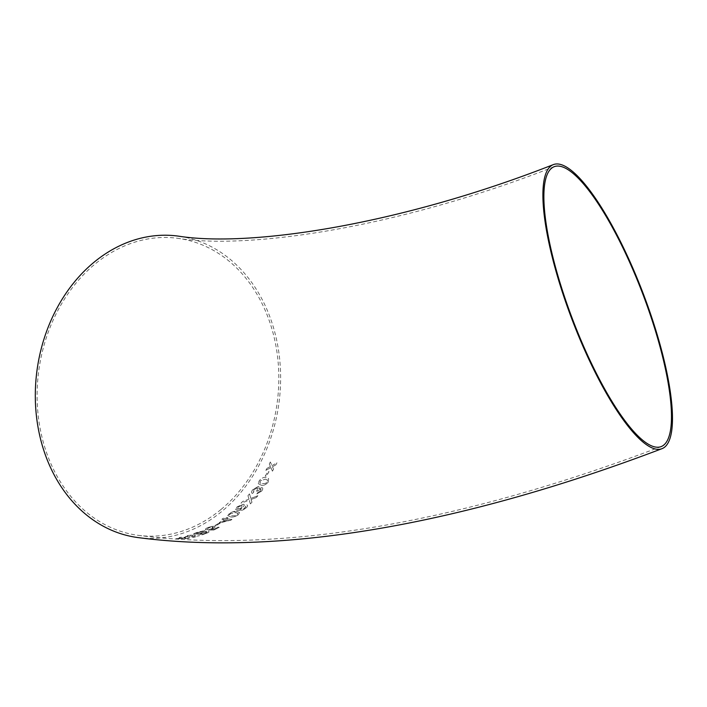 <?xml version="1.0" encoding="UTF-8"?>
<svg xmlns="http://www.w3.org/2000/svg" width="707" height="707" viewBox="0 0 707 707"><rect width="100%" height="100%" fill="white"/><g stroke="black" fill="none" stroke-linecap="round" stroke-linejoin="round"><path stroke-width="0.53" stroke-dasharray="3.54 2.65" d="M238.206 514.855C235.113 516.79 232.497 517.462 230.358 516.861L227.769 515.597L231.092 512.442L237.048 511.514L239.576 512.602L238.197 514.829C235.104 516.764 232.488 517.436 230.349 516.844L227.76 515.58L229.262 513.653C232.303 511.621 234.892 510.905 237.039 511.488L237.048 511.514M137.724 537.541A152.067 122.072 97.6 0 0 221.945 511.32A152.067 122.072 97.6 0 0 278.39 349.338A152.067 122.072 97.6 0 0 178.199 236.103M269.314 463.986L270.339 461.989L271.965 465.63L276.958 462.802L275.933 464.799L272.46 466.744L273.547 469.236L272.451 471.171L270.905 467.601L265.841 470.349L266.937 468.423L270.419 466.496L269.296 463.969L270.321 461.98L271.965 465.63M265.24 476.12L268.006 471.542L269.031 471.702L266.274 476.271L265.222 476.111L267.988 471.534L269.013 471.684L266.274 476.271L265.222 476.111M268.245 482.103C265.735 484.878 263.358 485.895 261.113 485.179L258.267 483.535L259.204 480.804C261.652 477.967 263.994 476.907 266.23 477.623L268.616 478.559L268.236 482.086C265.726 484.861 263.349 485.886 261.095 485.161L258.249 483.517L258.718 484.268L258.249 483.517L259.204 480.804C261.634 477.95 263.976 476.889 266.212 477.614L268.598 478.551L268.236 482.086M260.68 490.861L260.724 488.97L257.595 491.073L256.455 491.073L257.295 490.172L257.251 487.839L253.786 489.792L253.742 492.081L252.496 493.451C251.179 492.929 251.25 491.683 252.726 489.695L258.32 486.381L259.133 486.743L258.921 488.82L261.855 487.53L262.536 487.874L261.855 487.53C263.119 488.007 263.066 489.173 261.678 491.047L256.827 493.937L257.852 492.532L260.697 490.879L260.742 488.988L257.604 491.091L256.464 491.091L257.313 490.19L257.26 487.857L253.804 489.81L253.76 492.099L252.505 493.468L251.789 493.018L252.505 493.468C251.188 492.947 251.268 491.701 252.735 489.712L258.338 486.398L259.142 486.761L258.939 488.837L261.864 487.547C263.137 488.024 263.075 489.191 261.687 491.065L256.827 493.937L257.843 492.505L260.697 490.879M253.292 491.745L253.76 492.099L253.292 491.745M257.825 488.113L257.251 487.839L257.825 488.113M261.175 489.217L260.724 488.97L261.175 489.217M248.855 498.656L247.954 495.687L249.491 493.893L250.879 498.444L257.896 495.704L256.332 497.525L251.029 499.54L251.992 502.244L250.375 503.905L249.306 500.176L241.025 503.181L242.669 501.493L248.997 499.151L247.954 495.687M247.945 495.669L249.474 493.875L250.861 498.417L257.878 495.687L256.314 497.498L251.02 499.513L251.992 502.244L250.375 503.905M237.128 506.831L243.261 504.259L244.357 504.807L243.243 507.432L239.646 509.5L243.8 508.81L245.903 506.636L245.453 506.079L246.814 504.878L247.494 505.337L246.814 504.878C248.007 505.346 247.83 506.353 246.257 507.909L242.687 510.109L237.87 510.578L235.705 509.667L237.119 506.804L243.261 504.259M243.243 504.232L244.348 504.789L243.235 507.414L239.638 509.473L243.791 508.793L245.135 507.82L245.903 506.636L245.435 506.062L246.796 504.86C247.998 505.328 247.812 506.336 246.239 507.882L242.687 510.109L237.87 510.578M227.919 517.727L226.549 518.717L231.967 519.433L220.407 522.809L219.276 522.659L224.039 519.53L221.892 519.238L223.271 518.275L225.418 518.567L226.788 517.577L227.91 517.71L226.549 518.717M214.875 525.593L219.02 523.153L220.036 523.286L215.891 525.725L214.866 525.575L219.02 523.153M211.013 529.322L213.876 529.322L218.101 527.148L219.232 527.289L213.797 530.038L208.097 530.038L212.224 528.456L213.426 527.404L212.613 527.042L208.265 527.961L207.743 529.198L206.144 529.879C204.871 529.543 205.242 528.871 207.239 527.837L211.199 526.468L214.133 526.264L215.228 526.786L213.655 528.412L211.022 529.349L213.885 529.34L218.11 527.175L219.241 527.316L213.806 530.064L208.105 530.056L212.233 528.483L212.621 527.068L208.273 527.988L207.743 529.225L206.152 529.897L205.392 529.472L206.144 529.879C204.88 529.57 205.242 528.889 207.248 527.864L211.207 526.494L214.141 526.291L215.237 526.812L213.655 528.412L211.022 529.349M207.239 528.898L207.743 529.225L207.239 528.898M213.426 527.404L212.613 527.042M206.771 533.131L202.37 534.739L193.585 533.679L204.809 530.568L204.721 531.77L209.086 531.655L208.353 531.257C209.625 531.637 209.095 532.265 206.771 533.158L202.379 534.766L193.585 533.705L198.013 532.071L204.818 530.595L205.551 530.939L204.809 530.568L204.721 531.797L208.362 531.284C209.617 531.611 209.086 532.238 206.771 533.131L206.771 533.158M191.12 536.675L194.01 536.772L199.542 535.623L193.877 537.232L188.133 537.02L192.401 536.162L192.887 535.234L188.433 535.694L187.328 536.233L187.832 536.498L186.171 536.852C184.916 536.595 185.322 536.171 187.408 535.57L194.478 534.766L195.547 535.19L193.842 536.189L191.12 536.701L194.01 536.799L199.542 535.65L193.886 537.258L188.142 537.046L192.401 536.189L192.887 535.261L188.442 535.72L187.832 536.498L185.428 536.516L186.18 536.878C184.916 536.622 185.322 536.198 187.408 535.597L194.478 534.792L195.547 535.217L193.842 536.189L191.12 536.701M185.534 537.347L183.988 537.682L188.309 538.513L176.025 538.752L181.31 537.859L179.171 537.603L180.718 537.293L185.534 537.32L183.988 537.682L189.396 538.292M220.999 509.482A149.822 120.27 97.6 0 0 276.614 349.894A149.822 120.27 97.6 0 0 177.899 238.33A149.822 120.27 97.6 0 0 57.797 310.612A149.822 120.27 97.6 0 0 54.846 472.029A149.822 120.27 97.6 0 0 138.024 535.314A149.822 120.27 97.6 0 0 220.999 509.482M189.396 538.266L188.309 538.513M188.309 538.487L176.025 538.752L181.31 537.859L179.171 537.603L180.718 537.267L184.403 537.214M184.403 537.187L185.534 537.32M182.433 537.974L185.605 538.336L179.074 538.566L182.433 537.974L185.605 538.363L179.074 538.593L182.441 538M206.603 531.947L206.612 531.973C207.469 532.203 207.018 532.627 205.26 533.228L203.015 534.041L200.32 533.714L206.603 531.947C207.46 532.185 207.01 532.601 205.251 533.202L203.024 534.068L200.328 533.741L206.603 531.947M203.192 531.275L203.74 531.523L203.192 531.302C204.102 531.558 203.669 532 201.902 532.645L199.303 533.591L196.263 533.219L203.192 531.275C204.102 531.531 203.669 531.973 201.893 532.618L199.312 533.617L196.272 533.237L203.192 531.275M219.011 523.136L220.036 523.286M220.027 523.268L215.891 525.725M215.882 525.699L214.866 525.575M226.54 518.691L231.967 519.433M231.958 519.415L231.003 520.113M230.995 520.087L220.407 522.809M220.398 522.782L219.267 522.632L224.039 519.53L221.892 519.238M221.883 519.221L223.271 518.275M223.262 518.249L225.418 518.567M225.409 518.54L226.779 517.551L227.91 517.71M225.162 519.654L228.326 520.078L222.139 521.678L225.162 519.654L228.343 520.105L222.148 521.695L225.171 519.68M237.039 511.488L239.567 512.575L238.197 514.829M235.723 512.602L237.905 513.353L237.163 514.705L235.157 515.721L231.702 515.81L229.528 515.085L230.27 513.768L235.723 512.602L237.914 513.379L237.172 514.731L235.175 515.748L231.719 515.836L229.545 515.103L230.279 513.786L235.731 512.619M245.895 506.619L245.435 506.062L245.895 506.619M237.861 510.56L235.696 509.641L237.119 506.804M238.047 507.034L241.962 505.452L242.74 505.823L241.98 505.478L241.856 507.599L237.95 509.252L237.19 508.837L237.967 509.27L238.047 507.034L241.98 505.478L241.874 507.626L237.967 509.27L238.056 507.06M251.02 499.513L251.374 500.167L251.02 499.513M250.366 503.879L249.288 500.158L241.025 503.181M241.007 503.154L242.66 501.466L248.997 499.151L248.837 498.638M265.222 479.152L267.405 479.903L267.193 481.944L265.505 483.411L262.156 483.676L259.955 482.925L260.22 480.937L265.222 479.152L267.423 479.92L267.202 481.962L265.523 483.429L262.173 483.694L259.973 482.943L260.238 480.954L265.231 479.169M271.948 465.621L276.958 462.802M276.941 462.785L275.933 464.799M275.916 464.782L272.46 466.744M272.442 466.726L273.547 469.236M273.529 469.227L272.451 471.171M272.434 471.162L270.905 467.601M270.887 467.583L265.841 470.349L266.937 468.423M266.919 468.405L270.419 466.496M270.401 466.479L269.296 463.969M661.195 446.585C469.121 519.574 285.796 554.774 138.024 535.314M554.138 166.711C400.842 226.859 250.278 249.925 177.899 238.33"/><path stroke-width="1.06" d="M671.65 431.146A152.067 37.878 69.1 0 0 631.086 264.126A152.067 37.878 69.1 0 0 553.334 164.616A152.067 37.878 69.1 0 0 572.29 320.183A152.067 37.878 69.1 0 0 661.991 448.68A152.067 37.878 69.1 0 0 671.65 431.146M553.334 164.616C400.312 224.676 249.951 247.636 178.199 236.103A152.067 122.072 97.6 0 0 36.976 370.574A152.067 122.072 97.6 0 0 137.724 537.541C286.008 557.054 469.625 521.775 661.991 448.68M597.362 375.302A149.822 37.321 69.1 0 0 661.195 446.585A149.822 37.321 69.1 0 0 642.522 293.317A149.822 37.321 69.1 0 0 554.138 166.711A149.822 37.321 69.1 0 0 597.362 375.302"/></g></svg>
